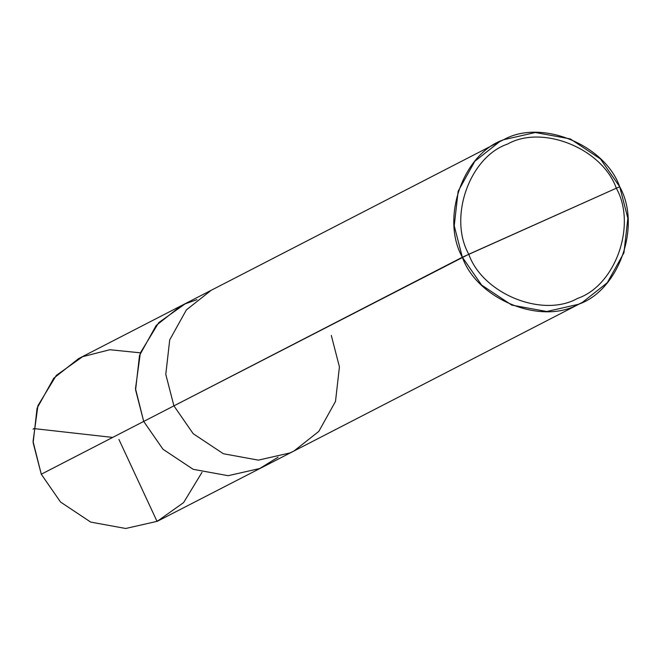 <?xml version="1.0" encoding="UTF-8"?>
<svg xmlns="http://www.w3.org/2000/svg" width="661" height="661" viewBox="0 0 661 661"><rect width="100%" height="100%" fill="white"/><g stroke="black" fill="none" stroke-linecap="round" stroke-linejoin="round"><path stroke-width="0.99" d="M278.099 457.189L259.74 468.509L228.152 475.697L193.161 469.31L162.978 449.249L143.71 421.429L41.271 474.218L33.141 442.746L37.066 408.234L53.739 378.249L78.56 358.634L181.007 305.853L156.186 325.46L139.512 355.444L135.588 389.957L143.71 421.429L135.497 388.66L140.363 352.908L158.723 322.642L185.072 303.895L196.92 299.64L185.072 303.895L158.723 322.642L140.363 352.908L135.497 388.66L143.71 421.429L162.978 449.249L193.161 469.31L228.152 475.697L259.74 468.509L263.813 466.55L259.74 468.509L228.152 475.697L193.161 469.31L162.978 449.249L143.71 421.429L135.588 389.957L139.512 355.444L156.186 325.46L181.007 305.853L211.206 290.286L186.385 309.902L169.712 339.886L165.787 374.39L173.917 405.862L143.71 421.429L162.978 449.249L193.161 469.31L228.152 475.697L259.74 468.509L278.099 457.189M140.388 352.834L109.842 349.727L82.625 356.684L56.284 375.423L37.917 405.697L33.05 441.449L41.271 474.218L60.539 502.038L90.714 522.099L125.706 528.486L157.293 521.298L183.618 502.575L201.977 472.359M499.633 141.661L503.707 139.702L535.294 132.514L570.286 138.901L600.461 158.962L619.729 186.782L616.325 188.211C636.94 224.905 615.614 285.502 577.549 298.4C542.615 318.189 482.794 293.914 468.773 254.262C448.158 217.56 469.484 156.963 507.549 144.073C542.483 124.285 602.303 148.551 616.325 188.211L462.345 257.236L481.613 285.065L511.796 305.118L546.787 311.505L578.375 304.316L582.44 302.366L607.261 282.751L623.934 252.766L627.859 218.254L619.729 186.782C641.724 225.93 618.977 290.567 578.375 304.316C541.111 325.427 477.3 299.54 462.345 257.236C440.358 218.097 463.097 153.459 503.707 139.702C540.971 118.6 604.782 144.486 619.729 186.782L616.325 188.211C602.303 148.551 542.483 124.285 507.549 144.073C469.484 156.963 448.158 217.56 468.773 254.262L616.325 188.211C636.94 224.905 615.614 285.502 577.549 298.4C542.615 318.189 482.794 293.914 468.773 254.262L173.917 405.862L193.186 433.69L223.368 453.743L258.36 460.13L289.948 452.942L294.013 450.984L157.293 521.298L125.706 528.486L90.714 522.099L60.539 502.038L41.271 474.218L173.917 405.862L165.787 374.39L169.712 339.886L186.385 309.902L211.206 290.286L499.633 141.661L474.813 161.276L458.147 191.26L454.223 225.773L462.345 257.236L173.917 405.862L193.186 433.69L223.368 453.743L258.36 460.13L289.948 452.942L294.013 450.984L318.833 431.369L335.507 401.392L339.424 366.88L331.301 335.408M118.939 439.474L156.674 520.595L158.078 520.934M112.667 437.425L33.769 428.568L33.075 429.229M294.013 450.984L582.44 302.366"/></g></svg>
